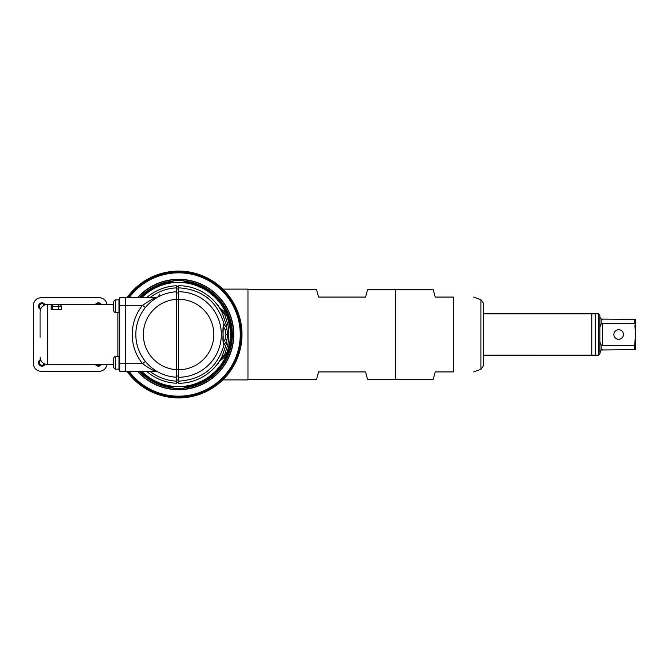 <?xml version="1.0" encoding="UTF-8"?>
<svg xmlns="http://www.w3.org/2000/svg" width="669" height="669" viewBox="0 0 669 669"><rect width="100%" height="100%" fill="white"/><g stroke="black" fill="none" stroke-linecap="round" stroke-linejoin="round"><path stroke-width="1" d="M230.663 334.5A52.073 52.073 0 0 0 141.669 297.764A52.073 52.073 0 0 1 230.663 334.5A52.073 52.073 0 0 1 141.669 371.236M178.581 286.474A48.026 48.026 0 0 0 176.474 286.516M178.581 382.334A47.834 47.834 0 0 1 176.474 382.283M176.474 286.717A47.834 47.834 0 0 1 178.581 286.667M176.474 382.484A48.026 48.026 0 0 0 178.581 382.526M145.374 361.436L142.572 363.71C148.911 368.184 153.301 370.693 155.735 371.236L125.588 371.236L155.735 371.236A3.613 3.613 0 0 1 157.516 371.705A3.613 3.613 0 0 0 155.735 371.236L155.735 371.236A3.613 3.613 0 0 1 157.516 371.705L157.056 371.446M145.641 307.247L147.381 305.265M149.404 303.241L151.236 301.635M152.833 300.364L154.221 299.361M154.522 299.16L155.384 298.583M155.492 298.516L156.881 297.655M156.487 297.68A3.613 3.613 0 0 1 155.735 297.764A3.613 3.613 0 0 0 157.516 297.295L157.516 297.295A3.613 3.613 0 0 1 157.508 297.295A3.613 3.613 0 0 1 155.735 297.764L125.588 297.764L125.588 305.29L125.588 297.764L119.684 297.764L119.684 305.29L125.588 305.29L125.588 363.71L125.588 305.29L142.572 305.29C150.951 299.754 155.342 297.245 155.735 297.764L125.588 297.764M157.023 371.42L156.529 371.128M156.462 371.094L155.643 370.584M153.611 369.204L152.649 368.494M150.6 366.821L149.797 366.119M149.563 365.901L148.543 364.923M147.515 363.877L146.469 362.723M146.494 297.764A48.778 48.778 0 0 1 176.474 285.763L176.474 383.237A48.778 48.778 0 0 1 146.494 371.236M176.474 377.207A42.757 42.757 0 0 1 135.824 334.5A42.757 42.757 0 0 1 176.474 291.793A42.757 42.757 0 0 0 135.824 334.5A42.757 42.757 0 0 0 176.474 377.207L176.474 376.053L178.581 376.053M125.588 371.236L125.588 363.71L125.588 371.236L119.684 371.236L119.684 305.29M145.374 307.564L142.572 305.29A46.37 46.37 0 0 0 142.572 363.71L119.684 363.71M176.474 382.074L178.581 382.074L176.474 382.074L176.474 381.129A46.679 46.679 0 0 1 149.789 371.236M178.581 292.947L176.474 292.947L176.474 299.269L178.581 299.269L178.581 285.722A48.778 48.778 0 0 1 221.865 311.997L226.206 324.524L227.736 324.206L224.784 314.681L224.876 312.105L219.658 307.882L224.784 314.681L226.64 315.183L225.905 313.443A3.613 3.613 0 0 0 224.876 312.105L224.876 312.105A3.613 3.613 0 0 1 225.905 313.443A3.613 3.613 0 0 0 224.876 312.105L225.854 313.335M178.581 286.926L176.474 286.926L176.474 287.871A46.679 46.679 0 0 0 149.789 297.764M223.329 326.213L225.093 329.625L225.971 334.5L225.093 339.375A1.806 1.037 -169.8 0 1 226.85 340.646L226.206 344.476L221.865 357.003A48.778 48.778 0 0 1 178.581 383.278L178.581 381.179C202.138 379.649 217.3 367.574 224.073 344.961C223.078 343.975 222.735 340.488 223.061 334.5C222.735 328.529 223.07 325.042 224.073 324.039L226.85 328.354L227.569 334.5L226.85 340.646L224.073 344.961A1.806 1.714 -61.9 0 0 223.429 343.097M178.581 381.179L178.581 299.269A35.231 35.231 0 0 1 213.812 334.5A35.231 35.231 0 0 1 178.581 369.731L176.474 369.731M216.597 303.927L217.392 304.939M218.052 305.833L218.571 306.561M218.696 306.737L219.089 307.314M219.29 307.623L219.808 308.426M220.536 309.605L220.829 310.098M220.946 310.307L221.389 311.102M221.389 357.898L220.946 358.693M219.808 360.574L219.524 361.026M219.089 361.686L219.917 360.407M219.382 361.369L224.876 356.895A3.613 3.613 -154.5 0 0 225.905 355.557L229.275 345.112A51.789 51.789 0 0 1 225.905 355.557A3.613 3.613 0 0 1 224.876 356.895L219.658 361.118L224.876 356.895L224.784 354.311L219.658 361.118A3.613 3.613 0 0 0 218.947 361.896L218.696 362.264M218.571 362.439L218.052 363.167M217.392 364.061L216.597 365.073M226.206 344.476L229.275 345.112L226.64 353.817L224.784 354.311L227.736 344.794A50.217 50.217 0 0 0 227.736 324.206L229.275 323.88L226.64 315.183L229.316 324.089A51.789 51.789 0 0 0 229.275 323.88A51.789 51.789 0 0 1 229.316 324.089A51.789 51.789 0 0 0 228.647 321.237M218.345 305.499L218.939 307.096A3.613 3.613 143.1 0 0 219.658 307.882L224.876 312.105M225.921 313.493A51.789 51.789 0 0 1 226.398 314.597M226.515 314.873A51.789 51.789 0 0 1 227.117 316.42M229.275 345.112A51.789 51.789 0 0 0 229.316 324.089A51.789 51.789 0 0 1 229.275 345.112M225.093 339.375L223.329 342.787M221.339 333.697L221.288 332.292M221.121 330.16L220.879 328.228M220.603 326.572L220.134 324.406M220.594 342.478L220.335 343.724M220.36 343.607L220.594 342.444M178.581 291.743A42.757 42.757 0 0 1 221.339 334.5A42.757 42.757 0 0 1 178.581 377.257A42.757 42.757 0 0 0 221.339 334.5A42.757 42.757 0 0 0 178.581 291.743M58.379 304.813L59.583 304.813A1.806 1.806 0 0 1 61.389 306.619L61.389 309.63L51.153 309.63L51.153 306.017A1.204 1.204 0 0 1 52.358 304.813L58.379 304.813L58.379 309.63M106.864 304.387A7.526 7.526 0 0 0 99.397 297.764L40.976 297.764A7.526 7.526 0 0 0 33.45 305.29L33.45 363.71A7.526 7.526 0 0 0 40.976 371.236L99.397 371.236A7.526 7.526 0 0 0 106.864 364.613M40.073 337.327L40.073 311.913C40.525 307.347 43.033 304.838 47.599 304.387L113.487 304.387L113.487 302.731L113.487 309.839L113.487 304.387M40.073 334.525L40.073 337.293M40.073 319.146L40.073 321.94M40.073 324.791L40.073 327.292M40.073 329.6L40.073 331.916M44.271 305.164A2.559 2.559 0 0 0 39.479 305.708A2.559 2.559 0 0 0 40.851 308.585M45.107 304.813A3.462 3.462 0 0 0 38.593 305.532A3.462 3.462 0 0 0 40.5 309.421M40.851 360.415A2.559 2.559 0 0 0 41.971 365.274A2.559 2.559 0 0 0 44.271 363.836M40.5 359.579A3.462 3.462 0 0 0 41.971 366.177A3.462 3.462 0 0 0 45.107 364.187M96.679 364.613A2.559 2.559 0 0 0 100.116 364.613M95.5 364.613A3.462 3.462 0 0 0 101.295 364.613M100.116 304.387A2.559 2.559 0 0 0 96.679 304.387M101.295 304.387A3.462 3.462 0 0 0 95.5 304.387M113.487 366.269L113.487 364.613L113.487 366.269A3.052 3.052 0 0 0 115.653 369.188L118.965 369.188L118.965 356.243L115.653 356.243A3.052 3.052 0 0 0 113.487 359.161L113.487 366.269L113.487 359.161M115.653 369.188L115.653 356.243M119.684 370.183L119.684 355.247M113.487 309.839A3.052 3.052 0 0 0 115.653 312.757L118.965 312.757L118.965 299.812L115.653 299.812A3.052 3.052 0 0 0 113.487 302.731M115.653 312.757L115.653 299.812M119.684 313.753L119.684 298.817M183.883 387.987A53.746 53.746 0 0 0 183.883 281.013M173.288 281.013A53.746 53.746 0 0 0 139.353 297.764M139.353 371.236A53.746 53.746 0 0 0 173.288 387.987M129.05 297.764A61.673 61.673 0 0 1 240.255 334.5A61.673 61.673 0 0 1 129.05 371.236M240.313 334.5A61.724 61.724 0 0 0 128.975 297.764A61.724 61.724 0 0 1 240.313 334.5A61.724 61.724 0 0 1 128.975 371.236A61.724 61.724 0 0 0 240.313 334.5M196.82 383.939L195.641 383.362L196.82 383.939A52.692 52.692 0 0 0 198.844 383.145L199.312 381.915L198.844 383.145M202.732 380.268L203.978 380.669A52.692 52.692 0 0 0 205.868 379.582L206.152 378.294M210.576 376.371L209.28 376.162L210.576 376.371A52.692 52.692 0 0 0 212.282 375.008L212.366 373.703M216.463 371.136L215.15 371.119L216.463 371.136A52.692 52.692 0 0 0 217.943 369.539L217.835 368.226M220.201 365.266L221.498 365.082A52.692 52.692 0 0 0 222.727 363.275L222.426 362.004M225.578 358.341L224.316 358.718L225.578 358.341A52.692 52.692 0 0 0 226.523 356.376L226.03 355.164L226.523 356.376M227.418 351.635L228.606 351.074A52.692 52.692 0 0 0 229.25 348.992L228.581 347.863L229.25 348.992M230.521 343.431L229.425 344.159L230.521 343.431A52.692 52.692 0 0 0 230.838 341.274L230.011 340.262L230.838 341.274M231.265 333.413L230.295 332.535L231.265 333.413A52.692 52.692 0 0 1 231.282 334.5A52.692 52.692 0 0 1 231.265 335.595L230.295 336.474L231.265 335.595M230.521 325.577L229.425 324.85L230.521 325.577A52.692 52.692 0 0 1 230.847 327.735L230.011 328.747L230.847 327.735M227.418 317.374L228.606 317.934A52.692 52.692 0 0 1 229.25 320.016L228.581 321.145L229.25 320.016M225.578 310.667L224.324 310.291L225.578 310.667A52.692 52.692 0 0 1 226.523 312.632L226.038 313.845L226.523 312.632M220.201 303.743L221.506 303.927A52.692 52.692 0 0 1 222.735 305.725L222.426 307.004M216.463 297.872L215.159 297.881L216.463 297.872A52.692 52.692 0 0 1 217.952 299.469L217.835 300.774M210.584 292.637L209.288 292.846L210.584 292.637A52.692 52.692 0 0 1 212.29 293.992L212.374 295.305M202.74 288.732L203.986 288.331A52.692 52.692 0 0 1 205.876 289.426L206.152 290.706M196.82 285.061L195.649 285.646L196.82 285.061A52.692 52.692 0 0 1 198.852 285.864L199.32 287.085L198.852 285.864M158.327 285.855L157.867 287.076L158.327 285.855A52.692 52.692 0 0 1 160.359 285.061L161.538 285.638L160.359 285.061M151.027 290.697L151.311 289.418A52.692 52.692 0 0 1 153.193 288.322L154.447 288.724M144.805 295.297L144.889 293.984A52.692 52.692 0 0 1 146.595 292.621L147.891 292.83M144.788 373.687L144.872 375A52.692 52.692 0 0 0 146.578 376.363L147.874 376.154M151.01 378.286L151.286 379.574A52.692 52.692 0 0 0 153.176 380.661L154.422 380.26M158.31 383.136L157.842 381.907L158.31 383.136A52.692 52.692 0 0 0 160.343 383.931L161.513 383.354L160.343 383.931M142.012 371.111L140.699 371.119L142.012 371.111M140.716 297.856L142.029 297.872L140.716 297.856M178.581 280.478L182.754 280.478L178.581 280.478M178.581 388.522L182.754 388.522L178.581 388.522M172 386.155C165.686 386.155 165.686 386.155 172 386.155L167.635 386.155L172 386.155M193.642 386.222L184.686 386.222L193.642 386.222M172.485 386.222L163.529 386.222L172.485 386.222C165.552 386.222 165.552 386.222 172.485 386.222M185.43 386.222L189.628 386.222L185.43 386.222M187.939 386.222L186.567 386.222L187.939 386.222M185.831 386.222L188.725 386.222L185.831 386.222M188.014 386.222L186.618 386.222L188.014 386.222M186.492 386.222L188.691 386.222L186.492 386.222M186.141 386.222L189.695 386.222L186.141 386.222M193.642 385.988L186.383 385.988L193.642 385.988M170.787 385.988L163.529 385.988L170.787 385.988M185.171 386.155L189.628 386.155L185.171 386.155M171.063 386.155L166.982 386.155L171.063 386.155M171.54 386.097L169.867 386.097L171.54 386.097M187.103 386.097L186.208 386.097L187.103 386.097M187.094 386.155L188.817 386.155L187.094 386.155M187.939 386.097L186.567 386.097L187.939 386.097M187.529 386.155L185.831 386.155L187.529 386.155M186.191 386.155L186.877 386.155L186.191 386.155M186.149 386.097L187.32 386.097L186.149 386.097M189.561 386.13L186.283 386.13L189.561 386.13M188.909 386.13L186.944 386.13L188.909 386.13M172 282.845C165.686 282.845 165.686 282.845 172 282.845L167.635 282.845L172 282.845M193.642 282.778L184.686 282.778L193.642 282.778M172.485 282.778L163.529 282.778L172.485 282.778C165.552 282.778 165.552 282.778 172.485 282.778M185.43 282.778L189.628 282.778L185.43 282.778M187.939 282.778L186.567 282.778L187.939 282.778M185.831 282.778L188.725 282.778L185.831 282.778M188.014 282.778L186.618 282.778L188.014 282.778M186.492 282.778L188.691 282.778L186.492 282.778M186.141 282.778L189.695 282.778L186.141 282.778M193.642 283.012L186.383 283.012L193.642 283.012M170.787 283.012L163.529 283.012L170.787 283.012M185.171 282.845L189.628 282.845L185.171 282.845M171.063 282.845L166.982 282.845L171.063 282.845M171.54 282.903L169.867 282.903L171.54 282.903M187.103 282.903L186.208 282.903L187.103 282.903M186.618 282.845L188.014 282.845L186.618 282.845M186.191 282.845L188.691 282.845L186.191 282.845M186.116 282.845L188.524 282.845L186.116 282.845M186.149 282.903L187.32 282.903L186.149 282.903M189.561 282.87L186.283 282.87L189.561 282.87M188.909 282.87L186.944 282.87L188.909 282.87M126.918 371.236A63.396 63.396 0 0 0 241.986 334.5A63.396 63.396 0 0 0 126.918 297.764M235.045 307.949L235.045 309.68M235.045 359.32L235.045 361.051M185.054 282.05A52.843 52.843 0 0 1 185.054 386.95M172.117 386.95A52.843 52.843 0 0 1 140.599 371.236M140.599 297.764A52.843 52.843 0 0 1 172.117 282.05M128.155 371.236A62.393 62.393 0 0 0 240.974 334.5A62.393 62.393 0 0 0 128.155 297.764M238.607 354.921L239.435 352.287M222.844 289.108L247.965 289.108L247.965 379.892L222.844 379.892M239.435 316.713L238.607 314.079M231.282 330.545A5.661 4.006 90 0 0 230.947 330.11M230.947 338.89A5.661 4.006 90 0 0 231.282 338.455M171.808 282.393A52.542 52.542 0 0 0 160.886 285.027M157.926 286.19A52.542 52.542 0 0 0 153.711 288.214M150.96 289.811A52.542 52.542 0 0 0 147.088 292.445M144.604 294.427A52.542 52.542 0 0 0 141.176 297.605M141.159 371.379A52.542 52.542 0 0 0 144.588 374.556M147.071 376.547A52.542 52.542 0 0 0 150.935 379.181M153.686 380.77A52.542 52.542 0 0 0 157.901 382.802M160.861 383.964A52.542 52.542 0 0 0 171.808 386.607M185.363 386.607A52.542 52.542 0 0 0 196.293 383.973M199.253 382.81A52.542 52.542 0 0 0 203.468 380.778M206.219 379.189A52.542 52.542 0 0 0 210.083 376.555M212.575 374.573A52.542 52.542 0 0 0 216.003 371.387M218.169 369.062A52.542 52.542 0 0 0 221.079 365.399M222.877 362.774A52.542 52.542 0 0 0 225.21 358.726M226.59 355.858A52.542 52.542 0 0 0 228.305 351.501M229.241 348.465A52.542 52.542 0 0 0 230.278 343.908M230.755 340.755A52.542 52.542 0 0 0 231.106 336.097M231.106 332.911A52.542 52.542 0 0 0 230.755 328.253M230.278 325.101A52.542 52.542 0 0 0 229.241 320.543M228.305 317.507A52.542 52.542 0 0 0 226.599 313.151M225.219 310.282A52.542 52.542 0 0 0 222.877 306.235M221.088 303.609A52.542 52.542 0 0 0 218.169 299.946M216.003 297.613A52.542 52.542 0 0 0 212.583 294.435M210.091 292.453A52.542 52.542 0 0 0 206.228 289.819M203.476 288.222A52.542 52.542 0 0 0 199.262 286.198M196.301 285.036A52.542 52.542 0 0 0 185.363 282.393M247.965 379.214L316.588 379.214L318.544 371.931L316.588 379.214M247.965 289.786L316.588 289.786L318.544 297.069L316.588 289.786M367.524 289.786L365.575 297.069L367.524 289.786L395.688 289.786L395.688 379.214L433.269 379.214L435.218 371.931L433.269 379.214M367.524 379.214L365.575 371.931L367.524 379.214L395.688 379.214L395.688 289.786L433.269 289.786L435.218 297.069L453.615 297.069L453.615 371.931C480.76 371.931 480.76 371.931 453.615 371.931C480.76 371.931 480.76 371.931 453.615 371.931L435.218 371.931M318.544 371.931L365.575 371.931M318.544 297.069L365.575 297.069M483.403 334.5L483.403 303.241L483.403 365.759L480.944 369.271L473.635 371.931M453.615 297.069C480.76 297.069 480.76 297.069 453.615 297.069C480.76 297.069 480.76 297.069 453.615 297.069M435.218 297.069L433.269 289.786M483.403 313.82L591.772 313.82L591.772 355.18L591.781 313.828L595.251 313.828M601.28 319.113L635.55 319.456L635.55 349.544L601.155 349.971L602.635 349.544M634.889 325.485L635.55 333.831M634.563 319.456L634.563 323.336L602.635 323.336L601.155 323.938L602.635 323.336L602.635 345.664L634.563 345.664L634.563 349.544M602.568 345.656L602.092 345.589M599.876 317.139L601.155 319.029L601.155 323.938L599.842 327.216L599.842 341.784L601.155 345.062L602.635 345.664M602.635 319.456L602.209 319.431M635.55 335.169L634.563 345.664M618.658 339.292A4.792 4.792 0 0 1 613.866 334.5A4.792 4.792 0 0 1 618.658 329.708A4.792 4.792 0 0 1 623.449 334.5A4.792 4.792 0 0 1 618.658 339.292M617.796 329.792L616.943 330.034M616.157 330.419L615.455 330.946M614.861 331.581L614.393 332.334M614.058 333.17L613.891 334.065M613.891 334.952L614.067 335.846M614.393 336.683L614.87 337.427M615.455 338.054L616.157 338.581M616.935 338.966L617.788 339.208M619.519 339.208L620.372 338.966M621.158 338.581L621.861 338.062M622.454 337.419L622.923 336.674M623.257 335.83L623.424 334.935M623.424 334.057L623.257 333.154M622.923 332.326L622.454 331.581M621.861 330.946L621.158 330.419M620.372 330.034L619.519 329.792M600.712 350.313L599.842 353.767L598.429 355.18L598.429 313.82L595.251 313.82M601.155 349.971L601.155 345.062L600.578 344.502M600.143 343.858L599.934 343.147M598.429 313.82L599.842 315.233L599.842 326.765M600.043 325.402L600.729 324.348M595.268 313.828L595.268 355.197L598.429 355.18M176.474 369.664A35.231 35.231 0 0 1 143.358 334.5A35.231 35.231 0 0 1 176.474 299.336M178.581 380.034L176.474 380.034M178.581 288.966L176.474 288.966M223.429 325.903A1.806 1.714 61.9 0 0 224.073 324.039C217.3 301.426 202.138 289.351 178.581 287.821M226.206 324.524A48.653 48.653 0 0 1 226.85 328.354A1.806 1.037 169.8 0 1 225.093 329.625M221.347 357.965L221.865 357.003A3.613 1.614 -152.5 0 1 223.295 356.477M221.865 311.997A3.613 1.614 152.5 0 0 223.295 312.523M227.569 334.5L225.971 334.5M223.061 334.5L223.245 326.012M51.153 306.017A1.204 1.204 0 0 1 52.358 304.813L52.358 306.619L61.389 306.619A1.806 1.806 0 0 0 59.583 304.813M51.153 306.619L52.358 306.619L52.358 309.63M117.878 356.243L117.878 312.757M113.487 364.613L47.599 364.613L47.599 304.387M137.722 297.764A54.95 54.95 0 0 1 233.531 334.5A54.95 54.95 0 0 1 137.722 371.236M137.396 297.764A55.193 55.193 0 0 1 233.782 334.5A55.193 55.193 0 0 1 137.396 371.236M171.381 282.92L173.756 280.679L182.754 280.478M185.79 386.08L183.415 388.321L174.417 388.522M483.403 303.241L480.944 299.729L480.944 369.271M599.842 352.337L599.842 341.784M155.735 371.236L156.697 371.362M147.205 305.457L148.886 303.743M153.234 300.072L154.372 299.26M155.593 298.449L156.362 297.973M157.508 297.295L159.071 295.531L159.347 294.151M155.735 297.764L156.655 297.646M145.491 361.569L146.611 362.891M148.342 364.73L150.057 366.344M153.385 369.045L154.589 369.89M155.777 370.668L156.947 371.379M220.954 358.676L220.436 359.562M218.939 361.904L218.345 363.501M220.502 309.555L220.093 308.877M219.691 308.233L218.989 307.171M223.245 342.988L223.095 334.5M220.151 324.465L220.661 326.907M220.017 345.053L220.134 344.594M220.143 344.552L220.661 342.085M220.837 341.065L220.912 340.538M47.599 364.613C43.033 364.162 40.525 361.653 40.073 357.087M185.79 282.92L183.415 280.679M173.756 280.679L174.417 280.478M171.381 386.08L173.756 388.321M183.415 388.321L182.754 388.522M480.944 299.729L473.635 297.069M483.403 355.18L595.268 355.197"/></g></svg>
